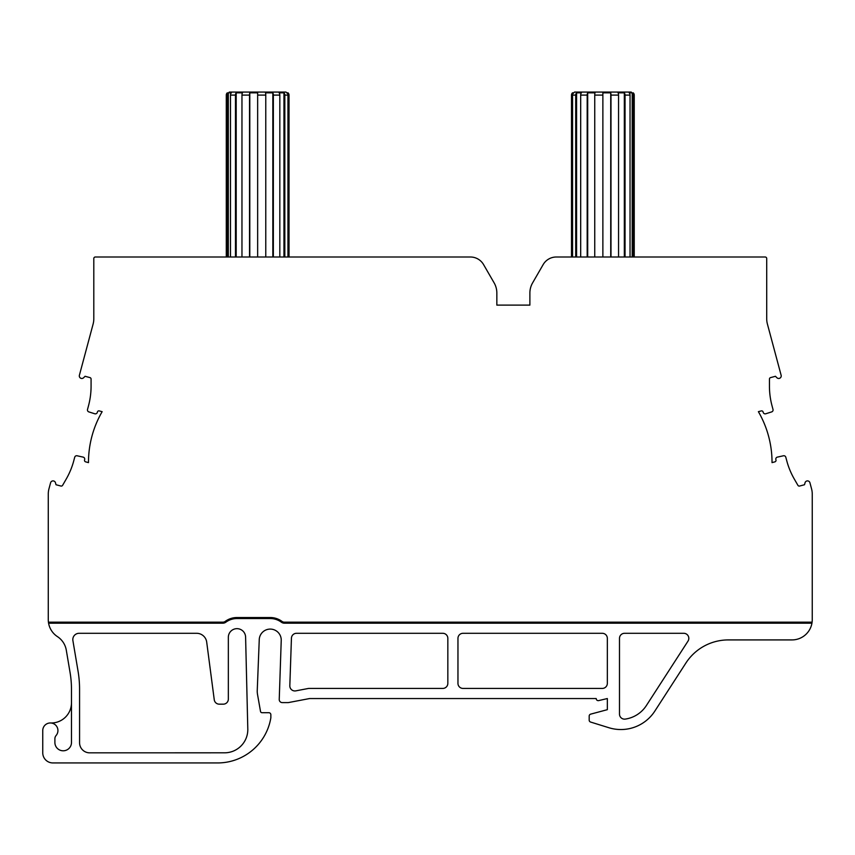 <?xml version="1.0" encoding="UTF-8"?>
<svg xmlns="http://www.w3.org/2000/svg" width="855" height="855" viewBox="0 0 855 855"><rect width="100%" height="100%" fill="white"/><g stroke="black" fill="none" stroke-linecap="round" stroke-linejoin="round"><path stroke-width="1.28" d="M247.811 729.55A23.277 23.277 0 0 0 247.8 728.984L245.599 637.082A8.636 8.636 0 0 0 236.867 628.66A8.636 8.636 0 0 0 228.338 637.296L228.338 699.112A5.055 5.055 0 0 1 223.273 704.167L219.275 704.167A5.055 5.055 0 0 1 214.274 699.903L206.696 642.105A10.121 10.121 0 0 0 196.661 633.298L79.077 633.298A6.274 6.274 0 0 0 72.899 640.619L78.051 671.154A109.28 109.28 0 0 1 79.568 689.344L79.568 742.717A10.121 10.121 0 0 0 89.369 752.838L224.534 752.817A23.277 23.277 0 0 0 247.811 729.55M56.109 735.492A7.588 7.588 0 0 0 50.338 722.967A7.588 7.588 0 0 0 42.75 730.565L42.75 752.817A10.121 10.121 0 0 0 52.86 762.938L218.068 762.938A53.908 53.908 0 0 0 270.853 717.773L270.853 714.737A2.02 2.02 0 0 0 268.833 712.707L262.015 712.707A1.518 1.518 0 0 1 260.519 711.456L257.537 694.549A20.242 20.242 0 0 1 257.227 691.032L259.236 640.074A10.997 10.997 0 0 1 270.244 629.088A10.997 10.997 0 0 1 281.242 640.074L279.232 699.55A3.035 3.035 0 0 0 282.268 702.596L288.338 702.596L309.596 698.546L596.213 698.546A2.02 2.02 0 0 0 598.757 700.576L607.339 698.546L607.339 709.671L590.687 714.139A2.02 2.02 0 0 0 589.181 716.095L589.181 720.124A2.02 2.02 0 0 0 590.613 722.058L608.888 727.723A40.474 40.474 0 0 0 654.877 711.029L685.881 663.053A50.595 50.595 0 0 1 728.375 639.914L792.008 639.914A20.242 20.242 0 0 0 811.94 623.188L284.362 623.188A5.055 5.055 0 0 1 281.37 622.194A18.746 18.746 0 0 0 270.244 618.539L236.963 618.539A18.746 18.746 0 0 0 225.848 622.194A5.055 5.055 0 0 1 222.845 623.188L48.585 623.188A20.242 20.242 0 0 0 57.424 636.612A20.242 20.242 0 0 1 66.295 650.174L70.067 672.5A101.189 101.189 0 0 1 71.478 689.344L71.478 742.535A8.293 8.293 0 0 1 63.174 750.797A8.293 8.293 0 0 1 54.891 742.503L54.891 738.784A5.055 5.055 0 0 1 56.109 735.492M688.82 638.364A5.055 5.055 0 0 0 683.765 633.298L624.545 633.298A5.055 5.055 0 0 0 619.49 638.364L619.49 714.096A5.055 5.055 0 0 0 625.272 719.098A30.353 30.353 0 0 0 646.38 705.535L688.008 641.111A5.055 5.055 0 0 0 688.82 638.364M634.239 257.002L634.239 95.097L631.204 92.062L574.539 92.062L571.503 95.097A3.035 3.035 0 0 1 572.519 92.832L573.545 92.832A3.035 2.928 90 0 0 572.572 95.097L575.704 95.097A3.035 2.629 -90 0 1 576.58 92.832L581.4 92.832A3.035 2.148 90 0 0 580.684 95.097L587.182 95.097A3.035 1.518 -90 0 1 587.695 92.832L595.016 92.832A3.035 0.791 90 0 0 594.749 95.097L602.871 95.097L602.871 92.832L610.727 92.832A3.035 0.791 90 0 1 610.994 95.097L618.55 95.097A3.035 1.518 -90 0 0 618.047 92.832L624.332 92.832A3.035 2.148 90 0 1 625.048 95.097L630.039 95.097A3.035 2.629 -90 0 0 629.162 92.832L632.198 92.832A3.035 2.928 90 0 1 633.17 95.097L634.239 95.097A3.035 3.035 0 0 0 633.224 92.832M48.425 622.173L222.845 622.173A4.051 4.051 0 0 0 225.239 621.382A19.761 19.761 0 0 1 236.963 617.534L270.244 617.534A19.761 19.761 0 0 1 281.968 621.382A4.051 4.051 0 0 0 284.362 622.173L812.1 622.173A20.242 20.242 0 0 0 812.25 619.672L812.25 494.062A20.242 20.242 0 0 0 811.555 488.825L809.931 482.754A2.533 2.533 0 0 0 805.047 482.754L804.512 484.732L799.628 486.035A1.518 1.518 0 0 1 797.918 485.33L794.37 479.174A75.892 75.892 0 0 1 786.782 460.866L785.809 457.233A2.02 2.02 0 0 0 783.415 455.779L777.387 457.115A2.02 2.02 0 0 0 775.87 459.616L775.966 459.99A1.518 1.518 0 0 1 774.897 461.85L772.033 462.619A101.189 101.189 0 0 0 758.385 411.672L761.249 410.913A1.518 1.518 0 0 1 763.098 411.982L763.205 412.367A2.02 2.02 0 0 0 765.77 413.767L771.659 411.907A2.02 2.02 0 0 0 773.005 409.46L772.033 405.815A75.892 75.892 0 0 1 769.447 386.171L769.447 379.064A1.518 1.518 0 0 1 770.569 377.6L775.464 376.286L776.906 377.739A2.533 2.533 0 0 0 781.139 375.292L767.405 324.034A20.242 20.242 0 0 1 766.711 318.797L766.711 258.52A1.518 1.518 0 0 0 765.193 257.002L556.306 257.002A15.176 15.176 0 0 0 543.16 264.59L532.601 282.887A20.242 20.242 0 0 0 529.886 293.009L529.886 305.107L496.841 305.107L496.841 292.998A20.242 20.242 0 0 0 494.137 282.887L483.567 264.59A15.176 15.176 0 0 0 470.421 257.002L95.333 257.002A1.518 1.518 0 0 0 93.804 258.52L93.804 318.797A20.242 20.242 0 0 1 93.12 324.034L79.387 375.292A2.533 2.533 0 0 0 83.619 377.739L85.062 376.286L89.957 377.6A1.518 1.518 0 0 1 91.079 379.064L91.079 386.171A75.892 75.892 0 0 1 88.493 405.815L87.52 409.46A2.02 2.02 0 0 0 88.867 411.907L94.755 413.767A2.02 2.02 0 0 0 97.32 412.367L97.417 411.982A1.518 1.518 0 0 1 99.276 410.913L102.14 411.672A101.189 101.189 0 0 0 88.482 462.619L85.628 461.85A1.518 1.518 0 0 1 84.56 459.99L84.656 459.616A2.02 2.02 0 0 0 83.138 457.115L77.11 455.779A2.02 2.02 0 0 0 74.716 457.233L73.744 460.866A75.892 75.892 0 0 1 66.156 479.174L62.607 485.33A1.518 1.518 0 0 1 60.897 486.035L56.003 484.732L55.479 482.754A2.533 2.533 0 0 0 50.595 482.754L48.959 488.825A20.242 20.242 0 0 0 48.275 494.062L48.275 619.779A20.242 20.242 0 0 0 48.585 623.188M227.355 257.002L227.355 95.097L226.286 95.097L229.322 92.062L285.987 92.062L289.022 95.097A3.035 3.035 0 0 0 288.007 92.832L286.981 92.832A3.035 2.928 90 0 1 287.953 95.097L284.822 95.097A3.035 2.629 -90 0 0 283.946 92.832L279.115 92.832A3.035 2.148 90 0 1 279.831 95.097L273.344 95.097A3.035 1.518 -90 0 0 272.831 92.832L265.51 92.832A3.035 0.791 90 0 1 265.777 95.097L257.654 95.097L257.654 92.832L249.799 92.832A3.035 0.791 90 0 0 249.532 95.097L241.965 95.097L241.965 257.002M228.328 257.002L228.328 92.832A3.035 2.928 90 0 0 227.355 95.097M235.478 257.002L235.478 95.097L230.487 95.097A3.035 2.629 -90 0 1 231.363 92.832L228.328 92.832M236.194 257.002L236.194 92.832A3.035 2.148 90 0 0 235.478 95.097M241.965 95.097A3.035 1.518 -90 0 1 242.478 92.832L236.194 92.832M249.799 257.002L249.799 92.832M272.831 257.002L272.831 92.832M283.946 257.002L283.946 92.832M288.007 257.002L288.007 92.832M257.654 95.097L257.654 257.002M265.777 257.002L265.777 95.097M273.344 95.097L273.344 257.002M279.831 257.002L279.831 95.097M284.822 95.097L284.822 257.002M287.953 257.002L287.953 95.097M289.022 95.097L289.022 257.002M227.302 92.832A3.035 3.035 0 0 0 226.286 95.097L226.286 257.002M230.487 95.097L230.487 257.002M249.532 257.002L249.532 95.097M812.1 622.173A20.242 20.242 0 0 1 811.94 623.188M236.963 617.534L237.947 617.534A12.643 12.643 0 0 1 231.149 618.411M571.503 95.097L571.503 257.002M572.519 257.002L572.519 92.832M572.572 257.002L572.572 95.097M575.704 95.097L575.704 257.002M576.58 257.002L576.58 92.832M580.684 257.002L580.684 95.097M587.182 95.097L587.182 257.002M587.695 257.002L587.695 92.832M594.749 257.002L594.749 95.097M602.871 95.097L602.871 257.002M610.727 257.002L610.727 92.832M610.994 257.002L610.994 95.097M618.55 95.097L618.55 257.002M624.332 257.002L624.332 92.832M625.048 257.002L625.048 95.097M630.039 95.097L630.039 257.002M632.198 257.002L632.198 92.832M633.17 257.002L633.17 95.097M529.886 305.107L496.841 305.107M463.025 688.425L602.283 688.425A5.055 5.055 0 0 0 607.339 683.369L607.339 638.364A5.055 5.055 0 0 0 602.283 633.298L463.025 633.298A5.055 5.055 0 0 0 457.959 638.364L457.959 683.369A5.055 5.055 0 0 0 463.025 688.425M291.437 638.193L289.824 685.721A5.055 5.055 0 0 0 295.83 690.861L308.163 688.51A5.055 5.055 0 0 1 309.115 688.425L442.783 688.425A5.055 5.055 0 0 0 447.838 683.369L447.838 638.364A5.055 5.055 0 0 0 442.783 633.298L296.493 633.298A5.055 5.055 0 0 0 291.437 638.193M50.584 722.977A20.242 20.242 0 0 0 71.478 702.746"/></g></svg>
